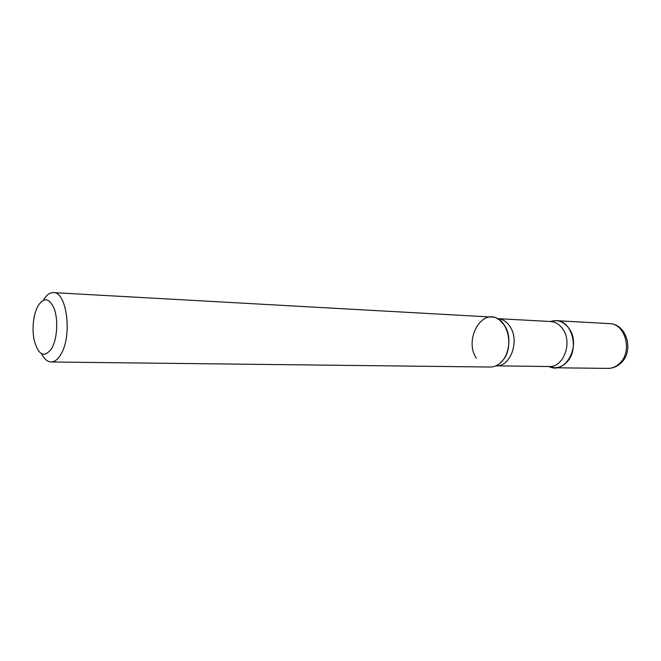 <?xml version="1.0" encoding="UTF-8"?>
<svg xmlns="http://www.w3.org/2000/svg" width="661" height="661" viewBox="0 0 661 661"><rect width="100%" height="100%" fill="white"/><g stroke="black" fill="none" stroke-linecap="round" stroke-linejoin="round"><path stroke-width="0.99" d="M566.75 362.203C579.705 349.595 572.162 320.453 556.256 320.651L550.464 321.519C557.727 319.271 563.932 321.626 569.088 328.575C581.606 345.397 565.403 375.167 548.952 366.525L554.67 367.772C559.165 367.764 563.197 365.905 566.75 362.203M41.626 353.809C44.279 359.097 47.435 361.815 51.104 361.98L490.041 367.029C494.544 367.02 498.576 365.046 502.153 361.113C515.167 347.711 507.648 316.784 491.718 317.057L53.442 292.608C49.765 292.526 46.427 295.029 43.436 300.127M51.104 361.98C54.83 361.939 58.218 359.154 61.275 353.643C72.421 334.788 66.645 291.641 53.442 292.608M52.095 347.802C57.276 338.192 58.284 319.536 54.194 308.604C49.046 297.541 43.477 296.938 37.495 306.795L35.041 313.314C32.744 322.171 32.447 331.095 34.141 340.093C38.619 355.841 44.601 358.411 52.095 347.802M476.333 358.212C463.435 339.11 482.596 306.473 499.518 319.941L504.558 325.419C512.531 337.102 508.929 358.394 498.014 364.674L495.8 365.847M609.434 323.617C626.562 323.766 634.386 350.718 621.191 362.798C617.382 366.5 612.962 368.367 607.93 368.392C612.4 368.384 616.399 366.615 619.927 363.104C632.775 351.14 625.24 323.477 609.434 323.617L556.256 320.651M509.995 326.559C519.959 340.737 510.532 367.037 496.188 365.855L549.109 366.525C563.445 367.648 572.806 342.621 562.842 329.104C559.561 324.419 555.496 321.89 550.621 321.527L497.774 318.643C502.649 319.007 506.723 321.643 509.995 326.559M497.386 318.627L499.518 319.941M607.93 368.392L554.67 367.772"/></g></svg>
